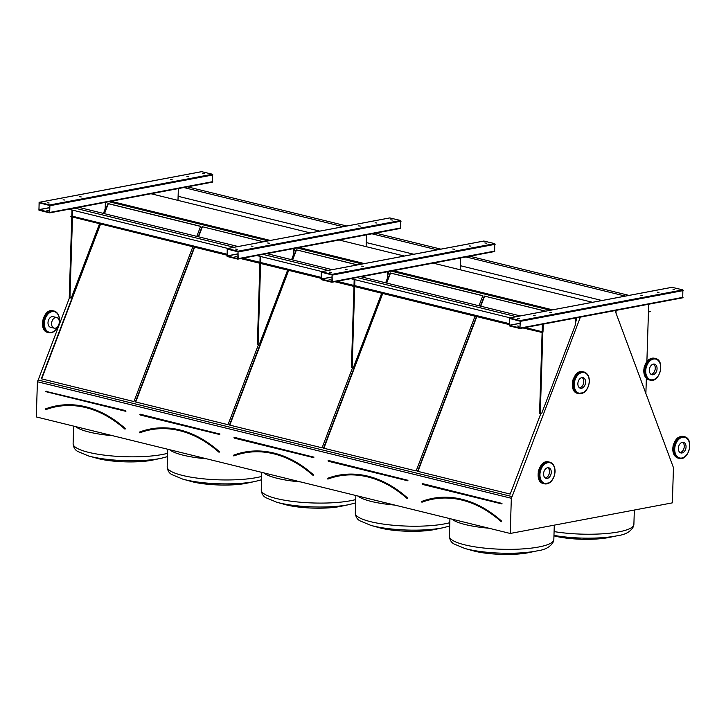 <?xml version="1.0" encoding="UTF-8"?>
<svg xmlns="http://www.w3.org/2000/svg" width="726" height="726" viewBox="0 0 726 726"><rect width="100%" height="100%" fill="white"/><g stroke="black" fill="none" stroke-linecap="round" stroke-linejoin="round"><path stroke-width="1.09" d="M615.321 311.282L673.456 467.662L672.349 502.855L510.224 533.465L36.3 416.933L37.407 381.74L38.07 380.007L512.093 496.593L580.192 317.58L579.203 317.344M519.943 328.497L509.316 325.883L509.434 317.979L520.197 320.593L519.943 328.497M552.54 309.839L393.247 270.671M592.48 302.297L433.186 263.13M483.852 241.059L494.733 243.627L494.615 251.532L360.949 276.742M364.407 263.583L299.176 247.539M404.346 256.042L339.115 239.997M389.789 217.927L400.661 220.495L400.543 228.409L266.887 253.61M270.344 240.451L111.042 201.284M310.283 232.91L150.981 193.742M201.656 171.672L212.527 174.24L212.419 182.144L78.753 207.355M49.613 212.854L38.986 210.241L39.104 202.327L49.858 204.95L49.613 212.854M501.285 521.604L501.348 521.259A135.299 94.326 79.3 0 0 432.623 498.59A135.299 94.326 79.3 0 0 421.643 501.657L421.752 502.047A134.891 94.035 79.3 0 1 432.696 498.98A134.891 94.035 79.3 0 1 501.122 521.504M476.465 316.536L417.595 471.301L510.224 494.079L540.861 413.539M575.573 322.28L576.889 318.823L575.691 318.532M545.435 311.182L484.26 296.045L480.43 306.118M484.569 296.217L480.775 306.2M476.81 316.618L417.931 471.383M545.643 311.145L484.26 296.045M576.861 318.914L575.691 318.623M338.625 475.857C362.31 471.809 385.134 479.342 407.077 498.444L407.613 498.499L407.277 498.127A135.299 94.326 79.3 0 0 338.552 475.457A135.299 94.326 79.3 0 0 327.571 478.534L327.68 478.924A134.891 94.035 79.3 0 1 338.625 475.857A134.891 94.035 79.3 0 1 407.059 498.381M382.402 293.404L323.524 448.169L416.152 470.947L475.031 316.182M478.997 305.764L482.826 295.691L390.198 272.922L386.368 282.986M482.79 295.781L390.506 273.085L386.704 283.067M382.738 293.485L323.869 448.26M313.151 475.348L313.215 475.004A135.299 94.326 79.3 0 0 244.49 452.325A135.299 94.326 79.3 0 0 233.509 455.402L233.618 455.792A134.891 94.035 79.3 0 1 244.562 452.725A134.891 94.035 79.3 0 1 312.997 475.249M288.331 270.272L229.461 425.046L322.09 447.815L352.727 367.274M387.448 276.016L388.755 272.568L387.566 272.268M357.301 264.926L296.126 249.789L292.297 259.863M296.435 249.962L292.642 259.944M288.676 270.362L229.797 425.127M357.51 264.881L296.126 249.789M388.728 272.649L387.557 272.359M219.089 452.216L219.152 451.871A135.299 94.326 79.3 0 0 150.418 429.193A135.299 94.326 79.3 0 0 139.437 432.269L139.546 432.66A134.891 94.035 79.3 0 1 150.5 429.592A134.891 94.035 79.3 0 1 218.925 452.116M194.269 247.149L135.39 401.914L228.018 424.692L258.665 344.151M293.377 252.893L294.692 249.435L293.495 249.145M263.239 241.794L202.064 226.657L198.234 236.73M202.373 226.83L198.57 236.812M194.613 247.23L135.735 401.995M263.447 241.749L202.064 226.657M294.656 249.517L293.495 249.236M510.224 533.465L511.331 498.272L37.407 381.74M552.205 309.902L392.902 270.734M364.071 263.647L298.84 247.602M269.999 240.515L110.706 201.347M550.916 310.147L391.623 270.98M362.782 263.883L297.56 247.847M268.72 240.76L109.426 201.592M550.372 310.247L391.069 271.079M362.238 263.992L297.007 247.956M268.166 240.86L108.873 201.692M100.206 224.016L41.328 378.781L133.956 401.56L192.835 246.795M196.791 236.377L200.63 226.303L107.992 203.525L104.163 213.598M38.179 380.034L69.433 297.869M105.343 203.48L105.805 202.273M511.331 498.272L511.993 496.539M200.594 226.394L108.301 203.697L104.508 213.68M100.542 224.098L41.663 378.863M125.017 429.084L125.289 428.549A135.499 94.462 79.3 0 0 45.466 408.92L45.284 409.192M45.466 408.92L45.484 409.528A134.891 94.035 79.3 0 1 56.428 406.469A134.891 94.035 79.3 0 1 124.863 428.993M49.913 205.558L49.649 212.355L38.932 209.632L39.195 202.826L49.913 205.558M63.089 199.831L64.823 200.031L63.089 199.831M188.669 176.745L186.945 176.536L188.669 176.745M79.506 196.728L81.23 196.937L79.506 196.728M172.262 179.839L170.528 179.631L172.262 179.839M47.399 202.79L49.132 202.999L47.399 202.79M204.369 173.777L202.636 173.568L204.369 173.777M48.597 210.558L46.872 210.349L48.597 210.558M105.379 202.354L105.17 208.888L103.446 213.426M99.489 223.844L71.375 297.733L69.95 297.996L72.491 217.201M71.774 217.029L69.233 297.823L69.95 297.996M226.73 254.926L70.74 216.575L72.518 216.239L72.709 210.286L72.518 216.239L226.757 254.164M71.792 216.375L71.992 210.113M319.739 231.122L178.115 196.301L178.36 188.578L177.988 200.385M238.192 258.628L237.747 259.109L227.12 256.496L227.238 248.591L237.992 251.205L238.192 258.628L400.87 227.91M238.046 251.813L237.783 258.619L227.066 255.888L227.329 249.091L238.046 251.813M251.223 246.087L252.957 246.295L251.223 246.087M376.803 223L375.079 222.791L376.803 223M267.64 242.992L269.364 243.201L267.64 242.992M360.395 226.104L358.662 225.895L360.395 226.104M235.533 249.054L237.257 249.254L235.533 249.054M392.503 220.042L390.769 219.833L392.503 220.042M236.73 256.813L235.006 256.605L236.73 256.813M332.263 281.752L331.809 282.242L321.182 279.628L321.3 271.715L332.063 274.337L332.263 281.752L494.932 251.042M332.118 274.945L331.855 281.752L321.128 279.02L321.4 272.214L332.118 274.945M345.295 269.219L347.019 269.428L345.295 269.219M470.875 246.132L469.141 245.923L470.875 246.132M361.702 266.115L363.436 266.324L361.702 266.115M454.458 249.227L452.734 249.018L454.458 249.227M329.595 272.177L331.328 272.386L329.595 272.177M486.565 243.165L484.841 242.956L486.565 243.165M330.802 279.946L329.069 279.737L330.802 279.946M671.986 287.315L682.867 289.883L682.749 297.796L520.197 328.451M520.252 321.21L519.979 328.007L509.262 325.275L509.525 318.478L520.252 321.21M533.428 315.474L535.153 315.683L533.428 315.474M659.008 292.387L657.275 292.179L659.008 292.387M549.836 312.38L551.569 312.588L549.836 312.38M642.592 295.491L640.867 295.282L642.592 295.491M517.729 318.442L519.462 318.65L517.729 318.442M674.699 289.429L672.975 289.22L674.699 289.429M518.936 326.201L517.202 325.992L518.936 326.201M293.513 248.61L293.304 255.153L291.58 259.681M287.623 270.099L259.509 343.988L258.084 344.26L260.625 263.465M259.908 263.284L257.367 344.079L258.084 344.26M260.652 262.494L260.843 256.55M259.935 262.322L260.126 256.369M366.494 234.834L366.122 246.64M387.575 271.742L387.375 278.285L385.651 282.813M381.685 293.231L353.58 367.12L352.155 367.383L354.687 286.589M353.97 286.416L351.429 367.211L352.155 367.383M354.724 285.627L354.905 279.682M354.007 285.445L354.188 279.501M460.556 257.966L460.184 269.773M575.709 317.997L575.509 324.54L541.714 413.375L540.28 413.648L543.093 324.159L542.857 331.882L525.188 327.544M542.122 332.218L539.563 413.466L540.28 413.648M542.131 331.709L542.367 324.295M615.993 313.078L616.075 310.383M648.617 311.018L650.233 311.608L648.445 311.953L648.69 304.221L646.884 361.612M646.358 378.3L645.877 393.664M629.015 295.4L469.722 256.233M440.882 249.145L374.661 232.865M346.819 226.013L186.528 186.6M625.304 296.099L466.01 256.931M437.17 249.844L370.95 233.563M343.108 226.712L182.816 187.299M601.945 300.51L460.311 265.689M413.811 254.254L366.249 242.557M650.233 311.418L648.599 311.726L648.835 304.194M508.953 323.551L337.055 281.28M320.828 277.287L242.983 258.147M542.857 331.882L541.07 332.218L523.401 327.88M508.935 324.322L335.267 281.615M320.801 278.058L241.204 258.483M70.74 216.575L226.73 255.125M541.07 332.218L522.947 327.961M508.926 324.513L334.813 281.706M320.792 278.258L240.742 258.574M541.061 332.417L542.994 332.054L543.239 324.132M520.315 315.928L360.023 276.515M332.181 269.664L265.961 253.383M238.119 246.531L77.827 207.119M516.322 316.681L356.03 277.268M328.188 270.417L261.968 254.136M234.117 247.294L73.834 207.881M68.916 209.233L227.937 248.455M510.133 317.843L350.839 278.675M321.999 271.588L256.768 255.552M50.548 327.272A5.472 3.739 -76.2 0 1 48.225 321.064A5.472 3.739 -76.2 0 1 53.161 316.654A5.472 3.739 103.8 0 0 47.998 322.689A5.472 3.739 103.8 0 0 50.548 327.272L54.141 328.152A5.472 3.739 103.8 0 0 59.069 323.732A5.472 3.739 103.8 0 0 56.746 317.534A5.472 3.739 103.8 0 0 51.591 323.569A5.472 3.739 103.8 0 0 54.141 328.152M583.777 381.749A5.472 3.739 -76.2 0 1 579.557 387.838A5.472 3.739 -76.2 0 0 583.777 381.749A5.472 3.739 -76.2 0 0 582.089 377.547A5.472 3.739 -76.2 0 1 583.777 381.749M585.573 382.194A5.472 3.739 -76.2 0 1 580.41 388.228A5.472 3.739 -76.2 0 1 578.087 382.021A5.472 3.739 -76.2 0 1 583.023 377.611A5.472 3.739 -76.2 0 1 585.573 382.194M549.491 471.909A5.472 3.739 -76.2 0 1 545.271 477.998A5.472 3.739 -76.2 0 0 549.491 471.909A5.472 3.739 -76.2 0 0 547.794 467.707A5.472 3.739 -76.2 0 1 549.491 471.909M551.279 472.345A5.472 3.739 -76.2 0 1 546.124 478.389A5.472 3.739 -76.2 0 1 543.801 472.181A5.472 3.739 -76.2 0 1 548.738 467.762A5.472 3.739 -76.2 0 1 551.279 472.345M682.567 442.261A5.472 3.739 -76.2 0 1 684.037 448.078A5.472 3.739 -76.2 0 1 680.044 452.552A5.472 3.739 -76.2 0 0 684.264 446.463A5.472 3.739 -76.2 0 0 682.567 442.261M678.347 448.359A5.472 3.739 -76.2 0 1 683.511 442.325A5.472 3.739 -76.2 0 1 685.834 448.523A5.472 3.739 -76.2 0 1 680.897 452.942A5.472 3.739 -76.2 0 1 678.347 448.359M653.572 364.053A5.472 3.739 -76.2 0 1 655.043 369.87A5.472 3.739 -76.2 0 1 651.04 374.344A5.472 3.739 -76.2 0 0 655.26 368.254A5.472 3.739 -76.2 0 0 653.572 364.053M649.353 370.151A5.472 3.739 -76.2 0 1 654.516 364.107A5.472 3.739 -76.2 0 1 656.839 370.314A5.472 3.739 -76.2 0 1 651.903 374.734A5.472 3.739 -76.2 0 1 649.353 370.151M538.238 471.836A5.472 3.739 -76.2 0 1 538.719 469.903M572.524 381.685A5.472 3.739 -76.2 0 1 573.005 379.752M644.016 368.191A5.472 3.739 -76.2 0 1 644.488 366.249M673.011 446.399A5.472 3.739 -76.2 0 1 673.492 444.466M74.76 208.108L49.867 212.8M422.423 483.598L501.838 503.381L422.124 483.87M501.984 503.154L501.956 503.953L501.838 503.381L422.223 484.215L501.748 503.762M501.956 503.953L422.396 484.387M501.294 521.731A134.691 93.899 -100.7 0 0 421.942 502.22L421.57 501.929M421.733 501.439A135.499 94.462 79.3 0 1 501.557 521.068M488.888 528.219A52.254 11.344 -178.2 0 1 451.835 519.108M529.345 552.504C514.779 555.708 487.337 554.846 472.998 550.735A37.843 8.222 1.8 0 0 529.345 552.504L537.558 550.789A48.796 10.591 -178.2 0 1 536.06 551.088A48.796 10.591 -178.2 0 1 464.912 548.502A48.796 10.591 -178.2 0 1 464.359 548.348M609.395 537.394L581.771 539.291L553.956 535.861A37.843 8.222 1.8 0 0 609.395 537.394L617.608 535.679A48.796 10.591 -178.2 0 1 616.111 535.979A48.796 10.591 -178.2 0 1 553.965 535.389M554.083 531.595A52.254 11.344 1.8 0 0 606.882 533.474A52.254 11.344 1.8 0 0 633.889 524.426L634.342 510.033M472.998 550.735L464.912 548.502L453.913 543.919C451.263 542.44 449.748 539.89 449.376 536.251A52.254 11.344 1.8 0 0 501.249 549.237A52.254 11.344 1.8 0 0 553.838 539.536L554.292 525.143M328.361 460.465L407.767 480.258L328.061 460.747M407.921 480.031L407.894 480.821L407.767 480.258L328.152 461.083L407.676 480.63M407.894 480.821L328.334 461.255M407.232 498.599A134.691 93.899 -100.7 0 0 327.88 479.087L327.499 478.797M327.662 478.307A135.499 94.462 79.3 0 1 407.486 497.936M394.826 505.087A52.254 11.344 -178.2 0 1 357.764 495.976M435.282 529.381C420.708 532.585 393.265 531.713 378.936 527.611A37.843 8.222 1.8 0 0 435.282 529.381L443.495 527.657A48.796 10.591 -178.2 0 1 441.989 527.956A48.796 10.591 -178.2 0 1 370.85 525.379A48.796 10.591 -178.2 0 1 370.287 525.216M378.936 527.611L370.85 525.379L359.842 520.787C357.192 519.317 355.686 516.758 355.304 513.119A52.254 11.344 1.8 0 0 391.232 525.061A52.254 11.344 1.8 0 0 449.802 522.702M234.289 437.333L313.705 457.126L233.999 437.615M313.85 456.899L313.832 457.689L313.705 457.126L234.09 437.959L313.65 457.516M313.832 457.689L234.262 438.123M313.16 475.466A134.691 93.899 -100.7 0 0 233.808 455.955L233.436 455.665M233.6 455.184A135.499 94.462 79.3 0 1 313.423 474.804M300.755 481.955A52.254 11.344 -178.2 0 1 263.701 472.844M341.211 506.249C326.646 509.452 299.203 508.59 284.873 504.479A37.843 8.222 1.8 0 0 341.211 506.249L349.424 504.534A48.796 10.591 -178.2 0 1 347.926 504.824A48.796 10.591 -178.2 0 1 276.778 502.247A48.796 10.591 -178.2 0 1 276.225 502.093M284.873 504.479L276.778 502.247L265.78 497.655C263.13 496.185 261.614 493.626 261.242 489.996A52.254 11.344 1.8 0 0 297.17 501.929A52.254 11.344 1.8 0 0 355.731 499.57M140.227 414.21L219.633 433.994L139.927 414.482M219.787 433.767L219.76 434.556L219.633 433.994L140.018 414.827L219.542 434.366M219.76 434.556L140.2 415M219.098 452.334A134.691 93.899 -100.7 0 0 139.746 432.832L139.365 432.533M139.528 432.052A135.499 94.462 79.3 0 1 219.352 451.681M206.692 458.832A52.254 11.344 -178.2 0 1 169.63 449.712M247.149 483.117C232.574 486.32 205.14 485.458 190.802 481.347A37.843 8.222 1.8 0 0 247.149 483.117L255.361 481.402A48.796 10.591 -178.2 0 1 253.855 481.701A48.796 10.591 -178.2 0 1 182.716 479.115A48.796 10.591 -178.2 0 1 182.153 478.96M190.802 481.347L182.716 479.115L171.708 474.523C169.058 473.053 167.552 470.502 167.18 466.863A52.254 11.344 1.8 0 0 203.099 478.797A52.254 11.344 1.8 0 0 261.669 476.438M125.026 429.211A134.691 93.899 -100.7 0 0 45.684 409.7L45.302 409.41M45.929 391.686L125.997 411.107L45.856 391.459M125.716 410.644L45.865 391.35M112.621 435.7A52.254 11.344 -178.2 0 1 75.568 426.589M73.662 426.117L73.108 443.731A52.254 11.344 1.8 0 0 109.036 455.674A52.254 11.344 1.8 0 0 167.606 453.314M73.108 443.731C73.48 447.37 74.996 449.92 77.646 451.4L88.645 455.982L96.739 458.215A37.843 8.222 1.8 0 0 151.916 460.22A37.843 8.222 1.8 0 0 153.077 459.985L161.29 458.269A48.796 10.591 -178.2 0 1 159.793 458.569A48.796 10.591 -178.2 0 1 88.645 455.982A48.796 10.591 -178.2 0 1 88.091 455.828M46.155 391.078L45.956 391.695L125.48 411.243M125.698 411.433L125.571 410.862L45.919 391.432M45.357 409.382L45.357 409.146A135.299 94.326 79.3 0 1 56.356 406.07A135.299 94.326 79.3 0 1 125.081 428.739L125.289 428.549M212.736 181.654L50.067 212.364M201.901 171.626L39.231 202.336M212.527 174.24L49.858 204.95M212.945 174.939L50.275 205.649M49.849 207.7L39.004 209.741M49.849 207.563L38.932 209.632M262.894 254.363L238.001 259.064M390.034 217.882L227.365 248.591M400.661 220.495L237.992 251.205M401.079 221.194L238.409 251.904M237.983 253.955L227.138 256.006M237.983 253.828L227.066 255.888M356.956 277.495L332.063 282.196M484.106 241.014L321.436 271.724M494.733 243.627L332.063 274.337M495.141 244.326L332.472 275.036M332.045 277.087L321.201 279.138M332.054 276.96L321.128 279.02M683.066 297.306L520.397 328.016M672.24 287.269L509.57 317.979M682.867 289.883L520.197 320.593M683.275 290.582L520.606 321.291M520.179 323.342L509.334 325.393M520.188 323.215L509.262 325.275M57.517 327.308A11.144 7.614 -76.2 0 1 48.833 332.69A11.144 7.614 -76.2 0 1 44.105 320.057A11.144 7.614 -76.2 0 1 54.151 311.055A11.144 7.614 -76.2 0 1 59.351 319.848M59.251 322.752L59.487 320.475C59.478 315.411 57.69 312.271 54.151 311.055L53.08 310.792A11.144 7.614 103.8 0 0 43.025 319.794A11.144 7.614 103.8 0 0 47.753 332.426L51.673 332.653L53.615 331.818L55.938 329.858L58.77 324.685M59.287 321.464A10.636 7.269 103.8 0 0 59.341 320.547A10.636 7.269 103.8 0 0 49.577 312.706A10.636 7.269 103.8 0 0 45.929 329.749A10.636 7.269 103.8 0 0 58.207 325.856M42.562 323.624A10.636 7.269 -76.2 0 1 44.395 316.173M572.424 384.58A10.636 7.269 -76.2 0 1 574.257 377.13M589.213 381.504A10.636 7.269 103.8 0 0 578.259 374.643A10.636 7.269 103.8 0 0 577.687 392.612A10.636 7.269 103.8 0 0 589.213 381.504M587.379 388.265A11.144 7.614 -76.2 0 1 578.704 393.646A11.144 7.614 -76.2 0 1 573.967 381.014A11.144 7.614 -76.2 0 1 584.022 372.011A11.144 7.614 -76.2 0 1 589.213 380.805M582.942 371.748A11.144 7.614 103.8 0 0 572.887 380.751A11.144 7.614 103.8 0 0 577.624 393.383L583.486 392.784C584.121 392.757 588.713 389.254 589.358 381.431C589.34 376.367 587.561 373.228 584.022 372.011L582.942 371.748C573.304 368.799 567.714 391.523 577.624 393.383M538.138 474.74A10.636 7.269 -76.2 0 1 539.972 467.29M554.918 471.664A10.636 7.269 103.8 0 0 543.965 464.794A10.636 7.269 103.8 0 0 543.402 482.772A10.636 7.269 103.8 0 0 554.918 471.664M553.094 478.416A11.144 7.614 -76.2 0 1 544.409 483.806A11.144 7.614 -76.2 0 1 539.681 471.174A11.144 7.614 -76.2 0 1 549.727 462.172A11.144 7.614 -76.2 0 1 554.927 470.965M548.656 461.908A11.144 7.614 103.8 0 0 538.601 470.902A11.144 7.614 103.8 0 0 543.338 483.543L549.201 482.935C549.836 482.917 554.428 479.405 555.072 471.591C555.054 466.528 553.276 463.388 549.727 462.172L548.656 461.908C539.019 458.959 533.428 481.683 543.338 483.543M672.92 448.604A10.636 7.269 -76.2 0 1 674.744 441.844M674.708 449.049A10.636 7.269 103.8 0 0 685.671 455.91A10.636 7.269 103.8 0 0 686.233 437.941A10.636 7.269 103.8 0 0 674.708 449.049M687.867 452.979A11.144 7.614 -76.2 0 1 679.182 458.36A11.144 7.614 -76.2 0 1 674 449.022A11.144 7.614 -76.2 0 1 684.509 436.725A11.144 7.614 -76.2 0 1 689.7 445.519M672.92 448.759A11.144 7.614 103.8 0 0 678.111 458.097L679.182 458.36C688.829 461.309 694.41 438.586 684.509 436.725L683.429 436.462A11.144 7.614 103.8 0 0 672.92 448.759M643.917 370.396A10.636 7.269 -76.2 0 1 645.75 363.635M645.713 370.832A10.636 7.269 103.8 0 0 656.667 377.701A10.636 7.269 103.8 0 0 657.239 359.733A10.636 7.269 103.8 0 0 645.713 370.832M658.872 374.761A11.144 7.614 -76.2 0 1 650.187 380.152A11.144 7.614 -76.2 0 1 644.997 370.814A11.144 7.614 -76.2 0 1 655.505 358.517A11.144 7.614 -76.2 0 1 660.705 367.311M643.926 370.55A11.144 7.614 103.8 0 0 649.108 379.889L650.187 380.152C659.825 383.092 665.415 360.377 655.505 358.517L654.435 358.254A11.144 7.614 103.8 0 0 643.926 370.55M432.696 498.98C456.382 494.932 479.196 502.465 501.149 521.577L501.321 521.622M432.623 498.59L421.625 501.902M617.608 535.679C625.721 534.617 631.057 531.441 633.626 526.159L633.889 524.426M537.558 550.789C545.671 549.727 551.007 546.56 553.575 541.269L553.838 539.536M449.376 536.251L449.929 518.636M338.552 475.457L327.553 478.77M443.495 527.657L449.693 526.014M355.304 513.119L355.858 495.504M244.562 452.725C268.248 448.677 291.062 456.209 313.015 475.312L313.187 475.367M244.49 452.325L233.491 455.638M349.424 504.534L355.631 502.891M261.242 489.996L261.796 472.381M150.5 429.592C174.176 425.545 197 433.077 218.953 452.189L219.125 452.234M139.428 432.279L150.418 429.193M255.361 481.402L261.56 479.759M167.18 466.863L167.733 449.249M96.739 458.215C111.069 462.326 138.512 463.188 153.077 459.985M161.29 458.269L167.497 456.627M56.428 406.469C80.114 402.413 102.929 409.945 124.881 429.057L125.053 429.102M45.357 409.146L56.356 406.07M212.419 182.144L78.816 207.364M74.823 208.117L49.749 212.854M201.774 171.617L39.104 202.327M400.543 228.409L266.95 253.628M262.957 254.381L237.874 259.118M389.907 217.882L227.238 248.591M494.615 251.532L361.022 276.76M357.02 277.514L331.945 282.242M483.97 241.005L321.3 271.715M682.749 297.796L520.079 328.506M672.104 287.269L509.434 317.979M53.08 310.792C43.433 307.842 37.852 330.566 47.753 332.426M678.111 458.097C674.563 456.881 672.784 453.741 672.766 448.677C673.41 440.854 678.002 437.351 678.647 437.324L683.429 436.462M649.108 379.889C645.568 378.673 643.79 375.533 643.771 370.469C644.416 362.646 649.008 359.143 649.643 359.116L654.435 358.254M56.746 317.534L53.161 316.654"/></g></svg>
